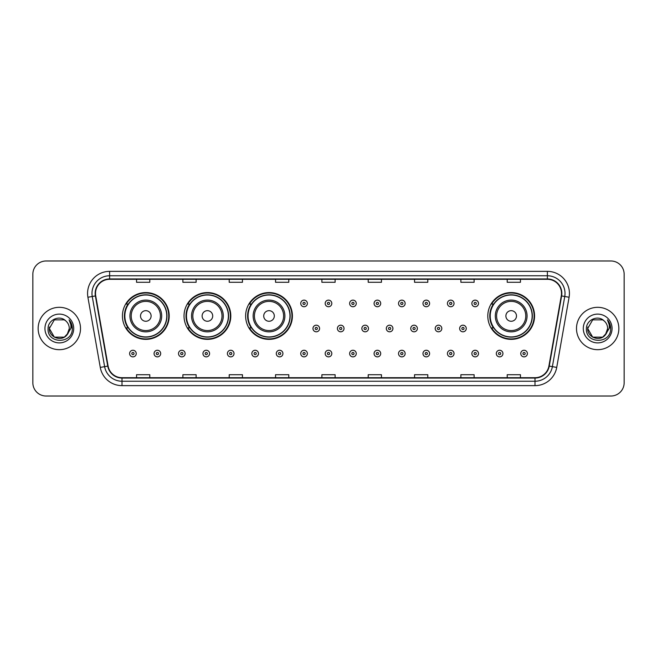 <?xml version="1.0" encoding="UTF-8"?>
<svg xmlns="http://www.w3.org/2000/svg" width="657" height="657" viewBox="0 0 657 657"><rect width="100%" height="100%" fill="white"/><g stroke="black" fill="none" stroke-linecap="round" stroke-linejoin="round"><path stroke-width="0.99" d="M487.798 315.968A23.389 23.389 0 0 0 511.187 339.357A23.389 23.389 0 0 0 534.576 315.968A23.389 23.389 0 0 0 511.187 292.579A23.389 23.389 0 0 0 487.798 315.968M245.628 315.968A23.389 23.389 0 0 0 269.017 339.357A23.389 23.389 0 0 0 292.406 315.968A23.389 23.389 0 0 0 269.017 292.579A23.389 23.389 0 0 0 245.628 315.968M184.026 315.968A23.389 23.389 0 0 0 207.415 339.357A23.389 23.389 0 0 0 230.804 315.968A23.389 23.389 0 0 0 207.415 292.579A23.389 23.389 0 0 0 184.026 315.968M122.424 315.968A23.389 23.389 0 0 0 145.813 339.357A23.389 23.389 0 0 0 169.202 315.968A23.389 23.389 0 0 0 145.813 292.579A23.389 23.389 0 0 0 122.424 315.968M128.033 327.884A21.402 21.402 0 0 1 128.033 304.051M189.635 327.884A21.402 21.402 0 0 1 189.635 304.051M251.237 327.884A21.402 21.402 0 0 1 251.237 304.051M493.407 327.884A21.402 21.402 0 0 1 493.407 304.051M32.85 274.224L32.85 382.776A13.239 13.239 0 0 0 46.089 396.015L610.911 396.015A13.239 13.239 0 0 0 624.15 382.776L624.15 274.224A13.239 13.239 0 0 0 610.911 260.985L46.089 260.985A13.239 13.239 0 0 0 32.85 274.224L32.85 382.776M38.147 328.5A21.18 21.18 0 0 0 59.327 349.68A21.18 21.18 0 0 0 80.507 328.5A21.18 21.18 0 0 0 59.327 307.32A21.18 21.18 0 0 0 38.147 328.5A21.18 21.18 0 0 0 59.327 349.68A21.18 21.18 0 0 0 80.507 328.5A21.18 21.18 0 0 0 59.327 307.32A21.18 21.18 0 0 0 38.147 328.5M576.493 328.5A21.18 21.18 0 0 0 597.673 349.68A21.18 21.18 0 0 0 618.853 328.5A21.18 21.18 0 0 0 597.673 307.32A21.18 21.18 0 0 0 576.493 328.5A21.18 21.18 0 0 0 597.673 349.68A21.18 21.18 0 0 0 618.853 328.5A21.18 21.18 0 0 0 597.673 307.32A21.18 21.18 0 0 0 576.493 328.5M95.511 293.416A14.117 14.117 0 0 1 109.629 279.299L547.371 279.299A14.117 14.117 0 0 1 561.275 295.872L548.907 366.031A14.117 14.117 0 0 1 534.995 377.701L122.005 377.701A14.117 14.117 0 0 1 108.093 366.031L95.725 295.872A14.117 14.117 0 0 1 95.511 293.416M95.158 293.416A14.47 14.47 0 0 0 95.38 295.929L107.748 366.097A14.47 14.47 0 0 0 122.005 378.054L534.995 378.054A14.47 14.47 0 0 0 549.252 366.097L561.62 295.929A14.47 14.47 0 0 0 547.371 278.946L109.629 278.946A14.47 14.47 0 0 0 95.158 293.416M87.907 297.251A22.067 22.067 0 0 1 109.629 271.357L547.371 271.357A22.067 22.067 0 0 1 569.093 297.251L556.725 367.411A22.067 22.067 0 0 1 534.995 385.643L122.005 385.643A22.067 22.067 0 0 1 100.275 367.411L87.907 297.251L92.251 296.488A17.649 17.649 0 0 1 109.629 275.768L547.371 275.768A17.649 17.649 0 0 1 564.749 296.488L552.381 366.647A17.649 17.649 0 0 1 534.995 381.232L122.005 381.232A17.649 17.649 0 0 1 104.619 366.647L92.251 296.488A17.649 17.649 0 0 1 91.98 293.416M610.911 260.985L46.089 260.985M46.089 396.015L610.911 396.015M624.15 382.776L624.15 274.224M321.881 279.299L321.881 282.288L335.119 282.288L335.119 279.299M275.546 279.299L275.546 282.288L288.784 282.288L288.784 279.299M229.211 279.299L229.211 282.288L242.449 282.288L242.449 279.299M182.884 279.299L182.884 282.288L196.123 282.288L196.123 279.299M136.549 279.299L136.549 282.288L149.788 282.288L149.788 279.299M368.216 279.299L368.216 282.288L381.454 282.288L381.454 279.299M414.551 279.299L414.551 282.288L427.789 282.288L427.789 279.299M460.877 279.299L460.877 282.288L474.116 282.288L474.116 279.299M507.212 279.299L507.212 282.288L520.451 282.288L520.451 279.299M335.119 377.701L335.119 374.712L321.881 374.712L321.881 377.701M288.784 377.701L288.784 374.712L275.546 374.712L275.546 377.701M242.449 377.701L242.449 374.712L229.211 374.712L229.211 377.701M196.123 377.701L196.123 374.712L182.884 374.712L182.884 377.701M149.788 377.701L149.788 374.712L136.549 374.712L136.549 377.701M381.454 377.701L381.454 374.712L368.216 374.712L368.216 377.701M427.789 377.701L427.789 374.712L414.551 374.712L414.551 377.701M474.116 377.701L474.116 374.712L460.877 374.712L460.877 377.701M520.451 377.701L520.451 374.712L507.212 374.712L507.212 377.701M64.312 337.14A9.978 9.978 0 0 0 69.305 328.5C69.248 325.486 68.098 322.981 65.864 320.961C59.73 314.547 47.953 319.836 48.068 328.5C46.943 343.898 71.909 344.301 72.311 329.247L72.336 328.5C72.295 325.231 71.211 322.357 69.067 319.877C70.693 322.554 71.268 325.429 70.792 328.5L67.039 334.824L69.305 328.5M68.188 333.083L64.312 337.14L54.342 337.14L49.349 328.5L54.342 337.14L64.312 337.14L66.768 335.144L64.312 337.14L54.342 337.14L49.349 328.5L54.342 337.14L64.312 337.14L66.924 334.971L64.312 337.14L54.342 337.14L49.349 328.5L54.342 337.14L64.312 337.14L68.188 333.083L64.312 337.14L54.342 337.14L49.349 328.5L54.342 337.14L64.312 337.14L68.188 333.083L64.312 337.14L54.342 337.14L49.349 328.5L54.342 319.86L64.312 319.86L65.864 320.961L64.312 319.86L54.342 319.86L49.349 328.5L54.342 319.86M49.464 327.022L49.349 328.5L54.342 319.86L64.312 319.86L65.864 320.961L64.312 319.86L54.342 319.86L49.349 328.5C48.84 337.345 61.347 342.001 66.768 335.144L67.039 334.824M44.939 328.5A14.388 14.388 0 0 0 59.327 342.888A14.388 14.388 0 0 0 73.715 328.5A14.388 14.388 0 0 0 59.327 314.112A14.388 14.388 0 0 0 44.939 328.5M69.166 319.992L72.327 328.878M151.11 315.968A5.297 5.297 0 0 0 145.813 310.671A5.297 5.297 0 0 0 140.516 315.968A5.297 5.297 0 0 0 145.813 321.265A5.297 5.297 0 0 0 151.11 315.968M161.704 315.968A15.883 15.883 0 0 0 145.813 300.085A15.883 15.883 0 0 0 129.93 315.968A15.883 15.883 0 0 0 145.813 331.851A15.883 15.883 0 0 0 161.704 315.968A15.883 15.883 0 0 1 145.813 331.851A15.883 15.883 0 0 1 129.93 315.968M166.771 315.968A20.958 20.958 0 0 0 145.813 295.009A20.958 20.958 0 0 0 124.855 315.968A20.958 20.958 0 0 0 145.813 336.926A20.958 20.958 0 0 0 166.771 315.968M168.759 315.968A22.946 22.946 0 0 1 126.201 327.884L128.329 327.884A21.155 21.155 0 0 0 166.968 316.017A21.155 21.155 0 0 0 128.329 304.051L126.201 304.051A22.946 22.946 0 0 1 168.759 315.968M212.712 315.968A5.297 5.297 0 0 0 207.415 310.671A5.297 5.297 0 0 0 202.118 315.968A5.297 5.297 0 0 0 207.415 321.265A5.297 5.297 0 0 0 212.712 315.968M223.298 315.968A15.883 15.883 0 0 0 207.415 300.085A15.883 15.883 0 0 0 191.532 315.968A15.883 15.883 0 0 0 207.415 331.851A15.883 15.883 0 0 0 223.298 315.968A15.883 15.883 0 0 1 207.415 331.851A15.883 15.883 0 0 1 191.532 315.968M228.373 315.968A20.958 20.958 0 0 0 207.415 295.009A20.958 20.958 0 0 0 186.457 315.968A20.958 20.958 0 0 0 207.415 336.926A20.958 20.958 0 0 0 228.373 315.968M230.361 315.968A22.946 22.946 0 0 1 187.803 327.884L189.93 327.884A21.155 21.155 0 0 0 228.57 316.017A21.155 21.155 0 0 0 189.93 304.051L187.803 304.051A22.946 22.946 0 0 1 230.361 315.968M274.314 315.968A5.297 5.297 0 0 0 269.017 310.671A5.297 5.297 0 0 0 263.72 315.968A5.297 5.297 0 0 0 269.017 321.265A5.297 5.297 0 0 0 274.314 315.968M284.9 315.968A15.883 15.883 0 0 0 269.017 300.085A15.883 15.883 0 0 0 253.134 315.968A15.883 15.883 0 0 0 269.017 331.851A15.883 15.883 0 0 0 284.9 315.968A15.883 15.883 0 0 1 269.017 331.851A15.883 15.883 0 0 1 253.134 315.968M289.975 315.968A20.958 20.958 0 0 0 269.017 295.009A20.958 20.958 0 0 0 248.059 315.968A20.958 20.958 0 0 0 269.017 336.926A20.958 20.958 0 0 0 289.975 315.968M291.963 315.968A22.946 22.946 0 0 1 249.405 327.884L251.532 327.884A21.155 21.155 0 0 0 290.172 316.017A21.155 21.155 0 0 0 251.532 304.051L249.405 304.051A22.946 22.946 0 0 1 291.963 315.968M516.484 315.968A5.297 5.297 0 0 0 511.187 310.671A5.297 5.297 0 0 0 505.89 315.968A5.297 5.297 0 0 0 511.187 321.265A5.297 5.297 0 0 0 516.484 315.968M527.07 315.968A15.883 15.883 0 0 0 511.187 300.085A15.883 15.883 0 0 0 495.296 315.968A15.883 15.883 0 0 0 511.187 331.851A15.883 15.883 0 0 0 527.07 315.968A15.883 15.883 0 0 1 511.187 331.851A15.883 15.883 0 0 1 495.296 315.968M532.145 315.968A20.958 20.958 0 0 0 511.187 295.009A20.958 20.958 0 0 0 490.229 315.968A20.958 20.958 0 0 0 511.187 336.926A20.958 20.958 0 0 0 532.145 315.968M534.133 315.968A22.946 22.946 0 0 1 491.576 327.884L493.703 327.884A21.155 21.155 0 0 0 532.342 316.017A21.155 21.155 0 0 0 493.703 304.051L491.576 304.051A22.946 22.946 0 0 1 534.133 315.968M592.688 337.14L602.658 337.14L605.269 334.971L602.658 337.14L592.688 337.14L587.695 328.5L592.688 337.14L602.658 337.14L606.534 333.083L602.683 337.131A9.978 9.978 0 0 0 607.651 328.5C607.594 325.486 606.444 322.981 604.21 320.961C598.075 314.547 586.307 319.836 586.414 328.5C585.288 343.898 610.254 344.301 610.665 329.247L610.682 328.5C610.649 325.231 609.556 322.357 607.413 319.877C609.047 322.554 609.614 325.429 609.138 328.5L605.393 334.824L607.651 328.5M605.269 334.971L602.658 337.14L592.688 337.14L587.695 328.5L592.688 337.14L602.658 337.14L605.269 334.971L602.847 337.033M605.393 334.824L605.113 335.144C599.701 342.001 587.186 337.345 587.695 328.5L592.688 337.14L602.658 337.14L606.534 333.083L602.658 337.14L592.688 337.14L587.695 328.5L592.688 319.86L602.658 319.86L604.21 320.961L602.658 319.86L592.688 319.86L587.695 328.5L592.688 319.86L602.658 319.86L604.21 320.961M583.285 328.5A14.388 14.388 0 0 0 597.673 342.888A14.388 14.388 0 0 0 612.061 328.5A14.388 14.388 0 0 0 597.673 314.112A14.388 14.388 0 0 0 583.285 328.5M587.695 328.5L587.81 327.022M607.511 319.992L610.673 328.878M307.361 303.435A3.31 3.31 0 0 1 304.051 306.745A3.31 3.31 0 0 1 300.742 303.435A3.31 3.31 0 0 1 304.051 300.126A3.31 3.31 0 0 1 307.361 303.435A3.31 3.31 0 0 0 304.051 300.126A3.31 3.31 0 0 0 300.742 303.435M331.81 303.435A3.31 3.31 0 0 1 328.5 306.745A3.31 3.31 0 0 1 325.19 303.435A3.31 3.31 0 0 1 328.5 300.126A3.31 3.31 0 0 1 331.81 303.435A3.31 3.31 0 0 0 328.5 300.126A3.31 3.31 0 0 0 325.19 303.435M356.258 303.435A3.31 3.31 0 0 1 352.949 306.745A3.31 3.31 0 0 1 349.639 303.435A3.31 3.31 0 0 1 352.949 300.126A3.31 3.31 0 0 1 356.258 303.435A3.31 3.31 0 0 0 352.949 300.126A3.31 3.31 0 0 0 349.639 303.435M380.699 303.435A3.31 3.31 0 0 1 377.389 306.745A3.31 3.31 0 0 1 374.079 303.435A3.31 3.31 0 0 1 377.389 300.126A3.31 3.31 0 0 1 380.699 303.435A3.31 3.31 0 0 0 377.389 300.126A3.31 3.31 0 0 0 374.079 303.435M405.147 303.435A3.31 3.31 0 0 1 401.838 306.745A3.31 3.31 0 0 1 398.528 303.435A3.31 3.31 0 0 1 401.838 300.126A3.31 3.31 0 0 1 405.147 303.435A3.31 3.31 0 0 0 401.838 300.126A3.31 3.31 0 0 0 398.528 303.435M429.596 303.435A3.31 3.31 0 0 1 426.286 306.745A3.31 3.31 0 0 1 422.977 303.435A3.31 3.31 0 0 1 426.286 300.126A3.31 3.31 0 0 1 429.596 303.435A3.31 3.31 0 0 0 426.286 300.126A3.31 3.31 0 0 0 422.977 303.435M454.044 303.435A3.31 3.31 0 0 1 450.735 306.745A3.31 3.31 0 0 1 447.425 303.435A3.31 3.31 0 0 1 450.735 300.126A3.31 3.31 0 0 1 454.044 303.435A3.31 3.31 0 0 0 450.735 300.126A3.31 3.31 0 0 0 447.425 303.435M478.485 303.435A3.31 3.31 0 0 1 475.175 306.745A3.31 3.31 0 0 1 471.866 303.435A3.31 3.31 0 0 1 475.175 300.126A3.31 3.31 0 0 1 478.485 303.435A3.31 3.31 0 0 0 475.175 300.126A3.31 3.31 0 0 0 471.866 303.435M312.97 328.5A3.31 3.31 0 0 1 316.28 325.19A3.31 3.31 0 0 1 319.589 328.5A3.31 3.31 0 0 1 316.28 331.81A3.31 3.31 0 0 1 312.97 328.5A3.31 3.31 0 0 0 316.28 331.81A3.31 3.31 0 0 0 319.589 328.5M337.411 328.5A3.31 3.31 0 0 1 340.72 325.19A3.31 3.31 0 0 1 344.03 328.5A3.31 3.31 0 0 1 340.72 331.81A3.31 3.31 0 0 1 337.411 328.5A3.31 3.31 0 0 0 340.72 331.81A3.31 3.31 0 0 0 344.03 328.5M361.859 328.5A3.31 3.31 0 0 1 365.169 325.19A3.31 3.31 0 0 1 368.478 328.5A3.31 3.31 0 0 1 365.169 331.81A3.31 3.31 0 0 1 361.859 328.5A3.31 3.31 0 0 0 365.169 331.81A3.31 3.31 0 0 0 368.478 328.5M386.308 328.5A3.31 3.31 0 0 1 389.617 325.19A3.31 3.31 0 0 1 392.927 328.5A3.31 3.31 0 0 1 389.617 331.81A3.31 3.31 0 0 1 386.308 328.5A3.31 3.31 0 0 0 389.617 331.81A3.31 3.31 0 0 0 392.927 328.5M410.756 328.5A3.31 3.31 0 0 1 414.066 325.19A3.31 3.31 0 0 1 417.367 328.5A3.31 3.31 0 0 1 414.066 331.81A3.31 3.31 0 0 1 410.756 328.5A3.31 3.31 0 0 0 414.066 331.81A3.31 3.31 0 0 0 417.367 328.5M435.197 328.5A3.31 3.31 0 0 1 438.506 325.19A3.31 3.31 0 0 1 441.816 328.5A3.31 3.31 0 0 1 438.506 331.81A3.31 3.31 0 0 1 435.197 328.5A3.31 3.31 0 0 0 438.506 331.81A3.31 3.31 0 0 0 441.816 328.5M459.645 328.5A3.31 3.31 0 0 1 462.955 325.19A3.31 3.31 0 0 1 466.265 328.5A3.31 3.31 0 0 1 462.955 331.81A3.31 3.31 0 0 1 459.645 328.5A3.31 3.31 0 0 0 462.955 331.81A3.31 3.31 0 0 0 466.265 328.5M129.618 353.565A3.31 3.31 0 0 1 132.928 350.255A3.31 3.31 0 0 1 136.237 353.565A3.31 3.31 0 0 1 132.928 356.874A3.31 3.31 0 0 1 129.618 353.565A3.31 3.31 0 0 0 132.928 356.874A3.31 3.31 0 0 0 136.237 353.565M154.066 353.565A3.31 3.31 0 0 1 157.376 350.255A3.31 3.31 0 0 1 160.686 353.565A3.31 3.31 0 0 1 157.376 356.874A3.31 3.31 0 0 1 154.066 353.565A3.31 3.31 0 0 0 157.376 356.874A3.31 3.31 0 0 0 160.686 353.565M178.515 353.565A3.31 3.31 0 0 1 181.825 350.255A3.31 3.31 0 0 1 185.134 353.565A3.31 3.31 0 0 1 181.825 356.874A3.31 3.31 0 0 1 178.515 353.565A3.31 3.31 0 0 0 181.825 356.874A3.31 3.31 0 0 0 185.134 353.565M202.956 353.565A3.31 3.31 0 0 1 206.265 350.255A3.31 3.31 0 0 1 209.575 353.565A3.31 3.31 0 0 1 206.265 356.874A3.31 3.31 0 0 1 202.956 353.565A3.31 3.31 0 0 0 206.265 356.874A3.31 3.31 0 0 0 209.575 353.565M227.404 353.565A3.31 3.31 0 0 1 230.714 350.255A3.31 3.31 0 0 1 234.023 353.565A3.31 3.31 0 0 1 230.714 356.874A3.31 3.31 0 0 1 227.404 353.565A3.31 3.31 0 0 0 230.714 356.874A3.31 3.31 0 0 0 234.023 353.565M251.853 353.565A3.31 3.31 0 0 1 255.162 350.255A3.31 3.31 0 0 1 258.472 353.565A3.31 3.31 0 0 1 255.162 356.874A3.31 3.31 0 0 1 251.853 353.565A3.31 3.31 0 0 0 255.162 356.874A3.31 3.31 0 0 0 258.472 353.565M276.301 353.565A3.31 3.31 0 0 1 279.611 350.255A3.31 3.31 0 0 1 282.921 353.565A3.31 3.31 0 0 1 279.611 356.874A3.31 3.31 0 0 1 276.301 353.565A3.31 3.31 0 0 0 279.611 356.874A3.31 3.31 0 0 0 282.921 353.565M300.742 353.565A3.31 3.31 0 0 1 304.051 350.255A3.31 3.31 0 0 1 307.361 353.565A3.31 3.31 0 0 1 304.051 356.874A3.31 3.31 0 0 1 300.742 353.565A3.31 3.31 0 0 0 304.051 356.874A3.31 3.31 0 0 0 307.361 353.565M325.19 353.565A3.31 3.31 0 0 1 328.5 350.255A3.31 3.31 0 0 1 331.81 353.565A3.31 3.31 0 0 1 328.5 356.874A3.31 3.31 0 0 1 325.19 353.565A3.31 3.31 0 0 0 328.5 356.874A3.31 3.31 0 0 0 331.81 353.565M349.639 353.565A3.31 3.31 0 0 1 352.949 350.255A3.31 3.31 0 0 1 356.258 353.565A3.31 3.31 0 0 1 352.949 356.874A3.31 3.31 0 0 1 349.639 353.565A3.31 3.31 0 0 0 352.949 356.874A3.31 3.31 0 0 0 356.258 353.565M374.079 353.565A3.31 3.31 0 0 1 377.389 350.255A3.31 3.31 0 0 1 380.699 353.565A3.31 3.31 0 0 1 377.389 356.874A3.31 3.31 0 0 1 374.079 353.565A3.31 3.31 0 0 0 377.389 356.874A3.31 3.31 0 0 0 380.699 353.565M398.528 353.565A3.31 3.31 0 0 1 401.838 350.255A3.31 3.31 0 0 1 405.147 353.565A3.31 3.31 0 0 1 401.838 356.874A3.31 3.31 0 0 1 398.528 353.565A3.31 3.31 0 0 0 401.838 356.874A3.31 3.31 0 0 0 405.147 353.565M422.977 353.565A3.31 3.31 0 0 1 426.286 350.255A3.31 3.31 0 0 1 429.596 353.565A3.31 3.31 0 0 1 426.286 356.874A3.31 3.31 0 0 1 422.977 353.565A3.31 3.31 0 0 0 426.286 356.874A3.31 3.31 0 0 0 429.596 353.565M447.425 353.565A3.31 3.31 0 0 1 450.735 350.255A3.31 3.31 0 0 1 454.044 353.565A3.31 3.31 0 0 1 450.735 356.874A3.31 3.31 0 0 1 447.425 353.565A3.31 3.31 0 0 0 450.735 356.874A3.31 3.31 0 0 0 454.044 353.565M471.866 353.565A3.31 3.31 0 0 1 475.175 350.255A3.31 3.31 0 0 1 478.485 353.565A3.31 3.31 0 0 1 475.175 356.874A3.31 3.31 0 0 1 471.866 353.565A3.31 3.31 0 0 0 475.175 356.874A3.31 3.31 0 0 0 478.485 353.565M496.314 353.565A3.31 3.31 0 0 1 499.624 350.255A3.31 3.31 0 0 1 502.933 353.565A3.31 3.31 0 0 1 499.624 356.874A3.31 3.31 0 0 1 496.314 353.565A3.31 3.31 0 0 0 499.624 356.874A3.31 3.31 0 0 0 502.933 353.565M520.763 353.565A3.31 3.31 0 0 1 524.072 350.255A3.31 3.31 0 0 1 527.382 353.565A3.31 3.31 0 0 1 524.072 356.874A3.31 3.31 0 0 1 520.763 353.565A3.31 3.31 0 0 0 524.072 356.874A3.31 3.31 0 0 0 527.382 353.565M547.371 271.357L547.371 278.946M92.251 296.488L95.38 295.929M122.005 385.643L122.005 378.054M534.995 378.054L534.995 385.643M549.252 366.097L556.725 367.411M100.275 367.411L107.748 366.097M561.62 295.929L569.093 297.251M109.629 271.357L109.629 278.946M160.407 315.968A14.594 14.594 0 0 0 145.813 301.374A14.594 14.594 0 0 0 131.219 315.968A14.594 14.594 0 0 0 145.813 330.561A14.594 14.594 0 0 0 160.407 315.968M222.009 315.968A14.594 14.594 0 0 0 207.415 301.374A14.594 14.594 0 0 0 192.821 315.968A14.594 14.594 0 0 0 207.415 330.561A14.594 14.594 0 0 0 222.009 315.968M283.61 315.968A14.594 14.594 0 0 0 269.017 301.374A14.594 14.594 0 0 0 254.423 315.968A14.594 14.594 0 0 0 269.017 330.561A14.594 14.594 0 0 0 283.61 315.968M525.781 315.968A14.594 14.594 0 0 0 511.187 301.374A14.594 14.594 0 0 0 496.593 315.968A14.594 14.594 0 0 0 511.187 330.561A14.594 14.594 0 0 0 525.781 315.968M302.951 303.435A1.1 1.1 0 0 0 304.051 304.536A1.1 1.1 0 0 0 305.16 303.435A1.1 1.1 0 0 0 304.051 302.335A1.1 1.1 0 0 0 302.951 303.435M327.4 303.435A1.1 1.1 0 0 0 328.5 304.536A1.1 1.1 0 0 0 329.6 303.435A1.1 1.1 0 0 0 328.5 302.335A1.1 1.1 0 0 0 327.4 303.435M351.84 303.435A1.1 1.1 0 0 0 352.949 304.536A1.1 1.1 0 0 0 354.049 303.435A1.1 1.1 0 0 0 352.949 302.335A1.1 1.1 0 0 0 351.84 303.435M376.289 303.435A1.1 1.1 0 0 0 377.389 304.536A1.1 1.1 0 0 0 378.498 303.435A1.1 1.1 0 0 0 377.389 302.335A1.1 1.1 0 0 0 376.289 303.435M400.737 303.435A1.1 1.1 0 0 0 401.838 304.536A1.1 1.1 0 0 0 402.938 303.435A1.1 1.1 0 0 0 401.838 302.335A1.1 1.1 0 0 0 400.737 303.435M425.186 303.435A1.1 1.1 0 0 0 426.286 304.536A1.1 1.1 0 0 0 427.387 303.435A1.1 1.1 0 0 0 426.286 302.335A1.1 1.1 0 0 0 425.186 303.435M449.626 303.435A1.1 1.1 0 0 0 450.735 304.536A1.1 1.1 0 0 0 451.835 303.435A1.1 1.1 0 0 0 450.735 302.335A1.1 1.1 0 0 0 449.626 303.435M474.075 303.435A1.1 1.1 0 0 0 475.175 304.536A1.1 1.1 0 0 0 476.284 303.435A1.1 1.1 0 0 0 475.175 302.335A1.1 1.1 0 0 0 474.075 303.435M317.38 328.5A1.1 1.1 0 0 0 316.28 327.4A1.1 1.1 0 0 0 315.171 328.5A1.1 1.1 0 0 0 316.28 329.6A1.1 1.1 0 0 0 317.38 328.5M341.829 328.5A1.1 1.1 0 0 0 340.72 327.4A1.1 1.1 0 0 0 339.62 328.5A1.1 1.1 0 0 0 340.72 329.6A1.1 1.1 0 0 0 341.829 328.5M366.269 328.5A1.1 1.1 0 0 0 365.169 327.4A1.1 1.1 0 0 0 364.068 328.5A1.1 1.1 0 0 0 365.169 329.6A1.1 1.1 0 0 0 366.269 328.5M390.718 328.5A1.1 1.1 0 0 0 389.617 327.4A1.1 1.1 0 0 0 388.509 328.5A1.1 1.1 0 0 0 389.617 329.6A1.1 1.1 0 0 0 390.718 328.5M415.167 328.5A1.1 1.1 0 0 0 414.066 327.4A1.1 1.1 0 0 0 412.957 328.5A1.1 1.1 0 0 0 414.066 329.6A1.1 1.1 0 0 0 415.167 328.5M439.615 328.5A1.1 1.1 0 0 0 438.506 327.4A1.1 1.1 0 0 0 437.406 328.5A1.1 1.1 0 0 0 438.506 329.6A1.1 1.1 0 0 0 439.615 328.5M464.056 328.5A1.1 1.1 0 0 0 462.955 327.4A1.1 1.1 0 0 0 461.855 328.5A1.1 1.1 0 0 0 462.955 329.6A1.1 1.1 0 0 0 464.056 328.5M134.036 353.565A1.1 1.1 0 0 0 132.928 352.464A1.1 1.1 0 0 0 131.827 353.565A1.1 1.1 0 0 0 132.928 354.665A1.1 1.1 0 0 0 134.036 353.565M158.477 353.565A1.1 1.1 0 0 0 157.376 352.464A1.1 1.1 0 0 0 156.276 353.565A1.1 1.1 0 0 0 157.376 354.665A1.1 1.1 0 0 0 158.477 353.565M182.925 353.565A1.1 1.1 0 0 0 181.825 352.464A1.1 1.1 0 0 0 180.716 353.565A1.1 1.1 0 0 0 181.825 354.665A1.1 1.1 0 0 0 182.925 353.565M207.374 353.565A1.1 1.1 0 0 0 206.265 352.464A1.1 1.1 0 0 0 205.165 353.565A1.1 1.1 0 0 0 206.265 354.665A1.1 1.1 0 0 0 207.374 353.565M231.814 353.565A1.1 1.1 0 0 0 230.714 352.464A1.1 1.1 0 0 0 229.613 353.565A1.1 1.1 0 0 0 230.714 354.665A1.1 1.1 0 0 0 231.814 353.565M256.263 353.565A1.1 1.1 0 0 0 255.162 352.464A1.1 1.1 0 0 0 254.062 353.565A1.1 1.1 0 0 0 255.162 354.665A1.1 1.1 0 0 0 256.263 353.565M280.711 353.565A1.1 1.1 0 0 0 279.611 352.464A1.1 1.1 0 0 0 278.502 353.565A1.1 1.1 0 0 0 279.611 354.665A1.1 1.1 0 0 0 280.711 353.565M305.16 353.565A1.1 1.1 0 0 0 304.051 352.464A1.1 1.1 0 0 0 302.951 353.565A1.1 1.1 0 0 0 304.051 354.665A1.1 1.1 0 0 0 305.16 353.565M329.6 353.565A1.1 1.1 0 0 0 328.5 352.464A1.1 1.1 0 0 0 327.4 353.565A1.1 1.1 0 0 0 328.5 354.665A1.1 1.1 0 0 0 329.6 353.565M354.049 353.565A1.1 1.1 0 0 0 352.949 352.464A1.1 1.1 0 0 0 351.84 353.565A1.1 1.1 0 0 0 352.949 354.665A1.1 1.1 0 0 0 354.049 353.565M378.498 353.565A1.1 1.1 0 0 0 377.389 352.464A1.1 1.1 0 0 0 376.289 353.565A1.1 1.1 0 0 0 377.389 354.665A1.1 1.1 0 0 0 378.498 353.565M402.938 353.565A1.1 1.1 0 0 0 401.838 352.464A1.1 1.1 0 0 0 400.737 353.565A1.1 1.1 0 0 0 401.838 354.665A1.1 1.1 0 0 0 402.938 353.565M427.387 353.565A1.1 1.1 0 0 0 426.286 352.464A1.1 1.1 0 0 0 425.186 353.565A1.1 1.1 0 0 0 426.286 354.665A1.1 1.1 0 0 0 427.387 353.565M451.835 353.565A1.1 1.1 0 0 0 450.735 352.464A1.1 1.1 0 0 0 449.626 353.565A1.1 1.1 0 0 0 450.735 354.665A1.1 1.1 0 0 0 451.835 353.565M476.284 353.565A1.1 1.1 0 0 0 475.175 352.464A1.1 1.1 0 0 0 474.075 353.565A1.1 1.1 0 0 0 475.175 354.665A1.1 1.1 0 0 0 476.284 353.565M500.724 353.565A1.1 1.1 0 0 0 499.624 352.464A1.1 1.1 0 0 0 498.523 353.565A1.1 1.1 0 0 0 499.624 354.665A1.1 1.1 0 0 0 500.724 353.565M525.173 353.565A1.1 1.1 0 0 0 524.072 352.464A1.1 1.1 0 0 0 522.964 353.565A1.1 1.1 0 0 0 524.072 354.665A1.1 1.1 0 0 0 525.173 353.565"/></g></svg>
